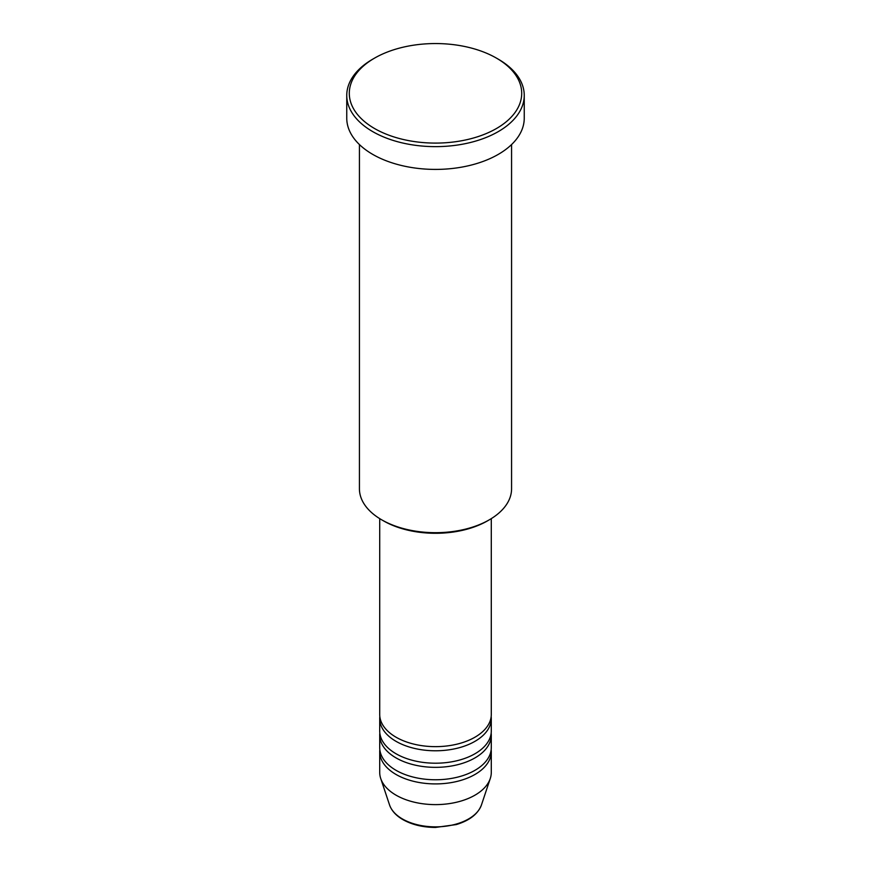 <?xml version="1.0" encoding="UTF-8"?>
<svg xmlns="http://www.w3.org/2000/svg" width="871" height="871" viewBox="0 0 871 871"><rect width="100%" height="100%" fill="white"/><g stroke="black" fill="none" stroke-linecap="round" stroke-linejoin="round"><path stroke-width="1.31" d="M379.712 518.626L379.712 714.438A55.788 32.205 0 0 0 396.055 737.214A55.788 32.205 0 0 0 456.85 744.193A55.788 32.205 0 0 0 491.288 714.438L491.288 518.626M379.832 716.506A55.788 32.205 0 0 0 379.712 718.575A55.788 32.205 0 0 0 396.055 741.352A55.788 32.205 0 0 0 456.85 748.331A55.788 32.205 0 0 0 491.288 718.575A55.788 32.205 0 0 0 491.168 716.506M379.712 718.575L379.712 730.998A55.788 32.205 0 0 0 396.055 753.774A55.788 32.205 0 0 0 456.85 760.753A55.788 32.205 0 0 0 491.288 730.998L491.288 718.575M379.832 733.066A55.788 32.205 0 0 0 379.712 735.146A55.788 32.205 0 0 0 396.055 757.912A55.788 32.205 0 0 0 456.85 764.901A55.788 32.205 0 0 0 491.288 735.146A55.788 32.205 0 0 0 491.168 733.066M379.712 735.146L379.712 747.568A55.788 32.205 0 0 0 396.055 770.334A55.788 32.205 0 0 0 456.85 777.313A55.788 32.205 0 0 0 491.288 747.568L491.288 735.146M379.832 749.637A55.788 32.205 0 0 0 379.712 751.706A55.788 32.205 0 0 0 396.055 774.482A55.788 32.205 0 0 0 456.85 781.461A55.788 32.205 0 0 0 491.288 751.706A55.788 32.205 0 0 0 491.168 749.637M489.295 519.824L487.499 520.858A73.534 42.45 180 0 1 383.501 520.858L381.716 519.824A76.071 43.92 0 0 0 489.295 519.824A76.071 43.92 0 0 0 511.571 488.762L511.571 144.564M374.541 128.516A86.218 49.778 0 0 0 496.459 128.516A86.218 49.778 0 0 0 496.459 58.128L498.256 59.163A88.744 51.237 180 0 1 524.244 95.396A88.744 51.237 180 0 1 469.458 142.735A88.744 51.237 180 0 1 372.744 131.63A88.744 51.237 180 0 1 346.756 95.396A88.744 51.237 180 0 1 372.744 59.163L374.541 58.128A86.218 49.778 0 0 0 374.541 128.516M346.756 95.396L346.756 118.173A88.744 51.237 0 0 0 372.744 154.396A88.744 51.237 0 0 0 469.458 165.512A88.744 51.237 0 0 0 524.244 118.173L524.244 95.396M379.712 751.706L379.712 772.403A55.788 32.205 0 0 0 380.725 778.511A55.788 32.205 0 0 0 396.055 795.179A55.788 32.205 0 0 0 451.842 803.204A55.788 32.205 0 0 0 490.275 778.511A55.788 32.205 0 0 0 491.288 772.403L491.288 751.706M498.256 59.163L496.459 58.128A86.218 49.778 0 0 0 374.541 58.128M359.429 144.564L359.429 488.762A76.071 43.92 0 0 0 381.705 519.824A76.071 43.92 0 0 0 381.716 519.824L383.501 520.858M402.424 818.958A46.773 27.001 0 0 0 449.207 825.675A46.773 27.001 0 0 0 481.434 804.978C477.961 814.015 469.567 820.547 456.273 824.576L435.413 827.45C422.87 827.341 412.027 824.728 402.892 819.611C396.065 815.659 391.623 810.781 389.566 804.978A46.773 27.001 0 0 0 402.424 818.958M481.434 804.978L490.275 778.511M389.566 804.978L380.725 778.511"/></g></svg>

